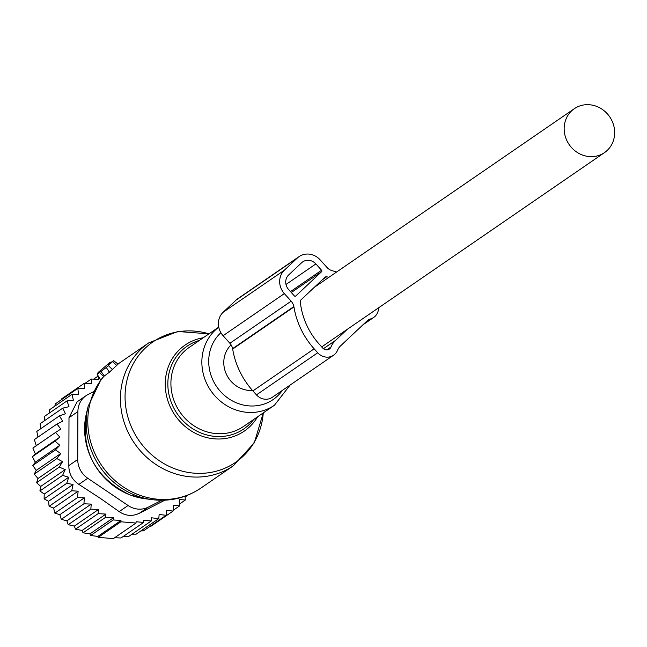 <?xml version="1.0" encoding="UTF-8"?>
<svg xmlns="http://www.w3.org/2000/svg" width="647" height="647" viewBox="0 0 647 647"><rect width="100%" height="100%" fill="white"/><g stroke="black" fill="none" stroke-linecap="round" stroke-linejoin="round"><path stroke-width="0.97" d="M99.476 372.502L106.302 367.464L113.621 360.638L108.025 364.455L109.626 362.692L98.093 372.51L97.212 374.395L99.476 372.502L103.617 376.522L109.375 372.243L118.078 364.124M103.617 376.522L100.746 380.024L88.154 406.308A73.507 67.765 55.5 0 0 135.975 495.529A73.507 67.765 55.5 0 0 152.296 499.678C169.935 501.797 186.077 497.972 200.707 488.202L233.349 465.775A74.599 68.768 55.5 0 1 170.962 472.286A74.599 68.768 55.5 0 1 121.507 411.549A74.599 68.768 55.5 0 1 148.867 342.813L177.771 331.49L208.965 333.844A73.03 67.328 55.5 0 0 127.233 379.215A73.03 67.328 55.5 0 0 174.544 468.687A73.03 67.328 55.5 0 0 263.272 412.899L254.279 442.863L233.349 465.775M100.859 371.2L104.256 375.786M231.092 344.859A26.64 24.562 55.5 0 0 223.781 362.441A26.64 24.562 55.5 0 0 252.476 390.448M614.65 132.724A26.64 24.562 55.5 0 0 600.772 108.405A26.64 24.562 55.5 0 0 574.318 108.704A26.64 24.562 55.5 0 0 564.16 128.599A26.64 24.562 55.5 0 0 578.038 152.918A26.64 24.562 55.5 0 0 604.492 152.619A26.64 24.562 55.5 0 0 614.65 132.724M85.105 383.291L91.3 379.029L91.639 383.574L84.353 383.259L84.717 388.645L77.875 388.386L55.238 403.938L54.841 406.138M35.375 453.968L59.88 437.137L55.513 432.479L32.868 448.039L35.375 453.968L32.35 456.693L35.342 462.168L32.811 465.428L36.232 470.377L34.234 474.13L38.027 478.505L36.62 482.678L40.704 486.439L39.92 490.96L44.231 494.065L44.101 498.869L48.557 501.296L49.099 506.302L53.62 508.024L54.858 513.152L59.856 514.68L61.287 519.339L66.884 520.827L68.202 524.693L90.847 509.14L98.457 509.521L98.134 513.637L75.489 529.189L74.34 526.092L68.202 524.693M36.321 445.904L34.356 439.572L57.001 424.02L60.826 429.066L55.513 432.479M37.963 437.097L36.798 431.42L59.435 415.867L62.678 421.237L57.001 424.02M40.696 428.743L40.154 423.68L62.799 408.128L65.412 413.748L59.435 415.867M44.433 420.744L44.384 416.458L67.029 400.905L68.986 406.704L62.799 408.128M49.156 413.182L49.439 409.85L72.076 394.29L73.354 400.186L67.029 400.905M61.53 399.62L61.708 398.811L84.353 383.259M72.076 394.29L78.465 394.29L77.875 388.386M66.884 520.827L91.219 504.102L83.932 503.787L61.287 519.339M59.856 514.68L84.336 497.858L77.494 497.6L54.858 513.152M53.62 508.024L78.133 491.194L71.736 490.749L49.099 506.302M48.557 501.296L73.062 484.457L66.738 483.317L44.101 498.869M44.231 494.065L68.736 477.235L62.565 475.408L39.92 490.96M40.704 486.439L65.218 469.601L59.257 467.118L36.62 482.678M38.027 478.505L62.533 461.675L56.879 458.569L34.234 474.13M36.232 470.377L60.737 453.547L55.448 449.875L32.811 465.428M35.342 462.168L59.847 445.33L54.987 441.141L32.35 456.693M91.3 379.029L98.91 379.417L98.7 376.78M93.637 379.142L98.215 376.004M74.34 526.092L98.457 509.521M113.435 517.754L113.249 519.953L90.612 535.506L89.949 533.888L113.435 517.754L105.679 517.252L83.034 532.813L82.112 530.451L105.938 514.082L98.134 513.637M120.981 520.503L120.868 521.797L98.231 537.358L97.834 536.403L120.981 520.503L113.249 519.953M185.05 496.209L185.341 500.034L179.737 499.492L179.542 505.938L173.477 505.145L173.072 511.065L166.497 510.257L166.117 515.295L159.13 514.486L158.806 518.595L151.503 517.81L151.236 520.981L143.836 520.237L143.65 522.436L136.137 521.741L136.024 523.035L120.868 521.797M164.88 500.196L139.372 513.265C132.392 516.557 125.664 516.007 119.177 511.615L100.649 498.562L78.861 484.377L87.766 478.262L128.074 505.501L119.177 511.615M105.938 514.082L105.679 517.252M98.231 537.358L113.387 538.595L136.024 523.035M114.64 537.73L121.013 537.989L143.65 522.436M123.254 536.452L128.599 536.533L151.236 520.981M132.02 534.179L136.161 534.147L158.806 518.595M140.86 530.92L143.48 530.847L166.117 515.295M149.57 526.666L150.427 526.626L173.072 511.065M179.542 505.938L173.121 510.354M185.341 500.034L179.607 503.973M187.953 495.101L185.115 497.042M128.074 505.501A21.311 19.645 -124.5 0 0 148.276 507.151L161.758 500.277M77.729 459.483L68.833 465.597L68.994 417.727L77.058 401.86L86.027 395.697A21.311 19.645 55.5 0 0 77.899 411.613L77.729 459.483A21.311 19.645 55.5 0 0 87.766 478.262M93.386 391.775L88.057 394.492A21.311 19.645 55.5 0 0 86.027 395.697M68.833 465.597C68.833 473.604 72.173 479.864 78.861 484.377M82.112 530.451L75.489 529.189M97.834 536.403L90.612 535.506M89.949 533.888L83.034 532.813M59.88 437.137L54.987 441.141M59.847 445.33L55.448 449.875M60.737 453.547L56.879 458.569M62.533 461.675L59.257 467.118M65.218 469.601L62.565 475.408M68.736 477.235L66.738 483.317M73.062 484.457L71.736 490.749M78.133 491.194L77.494 497.6M84.336 497.858L83.932 503.787M91.219 504.102L90.847 509.14M299.06 256.616L237.789 298.712A17.048 15.722 55.5 0 0 236.066 300.103L223.166 312.242A17.048 15.722 55.5 0 0 223.086 335.696L229.887 343.266A10.659 9.826 55.5 0 1 232.605 348.644A10.724 9.891 55.5 0 1 232.677 349.04L293.94 306.945A10.724 9.891 55.5 0 0 293.867 306.557A10.659 9.826 55.5 0 0 291.158 301.17L284.348 293.609A17.048 15.722 55.5 0 1 284.429 270.155L297.329 258.016A17.048 15.722 55.5 0 1 299.06 256.616A17.048 15.722 55.5 0 1 320.184 259.884L326.986 267.446A10.659 9.826 55.5 0 0 332.008 270.664A10.724 9.891 55.5 0 0 332.38 270.769A77.26 71.227 55.5 0 1 336.61 272.007M328.935 277.28A69.803 64.352 55.5 0 0 326.63 276.803A2.159 1.99 55.5 0 0 324.988 277.264L300.887 299.957A2.159 1.99 55.5 0 0 300.297 301.591A69.803 64.352 55.5 0 0 319.173 344.099L322.732 348.054A5.33 4.909 55.5 0 0 329.331 349.073A5.33 4.909 55.5 0 0 330.981 347.027L331.005 346.97A21.634 19.944 55.5 0 1 335.567 340.354L347.302 329.307M295.768 296.002L321.567 271.724A1.068 0.979 55.5 0 0 321.575 270.26L315.882 263.927A10.659 9.826 55.5 0 0 302.683 261.889A10.659 9.826 55.5 0 0 301.599 262.763L288.699 274.902A10.659 9.826 55.5 0 0 288.651 289.557L294.345 295.889A1.068 0.979 55.5 0 0 295.768 296.002L295.542 296.164M333.553 355.227L272.29 397.315A12.786 11.792 55.5 0 1 256.447 394.872L317.717 352.777A12.786 11.792 55.5 0 0 333.553 355.227A12.786 11.792 55.5 0 0 337.516 350.302L337.54 350.245A14.169 13.061 55.5 0 1 340.492 345.943L367.706 320.33A6.025 5.556 55.5 0 1 368.321 319.836A6.025 5.556 55.5 0 1 370.011 319.076A12.786 11.792 55.5 0 0 373.683 317.451A12.786 11.792 55.5 0 0 378.56 307.835M293.94 306.945A77.26 71.227 55.5 0 0 314.159 348.822L317.717 352.777M232.677 349.04A77.26 71.227 55.5 0 0 252.888 390.909L314.159 348.822M256.447 394.872L252.888 390.909M257.579 416.805A52.221 48.137 -124.5 0 1 200.619 435.657A52.221 48.137 -124.5 0 1 165.26 382.806A52.221 48.137 -124.5 0 1 203.271 337.758M199.413 340.411A50.167 46.244 55.5 0 0 167.856 385.216A50.167 46.244 55.5 0 0 201.832 433.336A50.167 46.244 55.5 0 0 253.721 419.458M104.596 375.527A74.599 68.768 55.5 0 0 138.321 494.704A74.599 68.768 55.5 0 0 200.707 488.202M218.743 327.123L189.199 347.423A47.959 44.206 55.5 0 0 171.609 391.613A47.959 44.206 55.5 0 0 203.401 430.659A47.959 44.206 55.5 0 0 243.507 426.478L274.449 405.216L290.115 385.07M218.751 327.164A47.959 44.206 55.5 0 0 202.713 371.257A47.959 44.206 55.5 0 0 234.351 409.397A47.959 44.206 55.5 0 0 274.449 405.216M220.878 332.679A42.54 39.216 55.5 0 0 237.538 403.275A42.54 39.216 55.5 0 0 282.343 390.408M144.952 498.716L129.982 494.915C95.335 478.109 80.818 450.975 86.407 413.506A67.086 61.845 55.5 0 0 130.055 494.931A67.086 61.845 55.5 0 0 144.952 498.716L152.296 499.678M100.689 379.975L97.212 374.395L100.706 379.959M112.715 361.6L116.63 365.393M108.421 365.644L112.327 369.445M106.302 367.464L109.375 372.243M148.276 507.151L139.372 513.265M77.899 411.613L68.994 417.727M229.887 343.266L291.158 301.17M223.086 335.696L284.348 293.609M232.605 348.644L293.875 306.557M223.166 312.242L284.429 270.155M236.066 300.103L297.329 258.016M291.304 292.509L321.567 271.724M285.998 284.462L315.882 263.927M290.495 291.611L321.575 270.26M366.404 321.559L370.011 319.076M322.376 279.73L326.63 276.803M335.567 340.354L323.419 348.701M326.759 349.881L331.005 346.97M330.981 347.027L326.824 349.881M86.407 413.506L88.154 406.308M110.314 362.199L110.783 362.571M117.964 364.035L148.867 342.813M113.621 360.638L118.053 364.107M314.264 287.365L574.318 108.704M321.696 346.905L604.492 152.619M362.878 324.875L373.683 317.451"/></g></svg>
